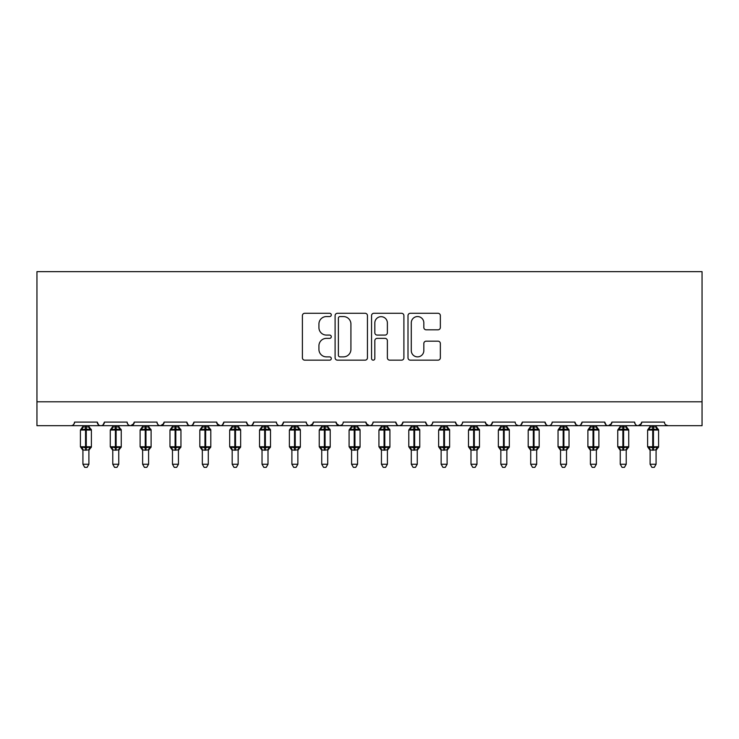 <?xml version="1.0" encoding="UTF-8"?>
<svg xmlns="http://www.w3.org/2000/svg" width="739" height="739" viewBox="0 0 739 739"><rect width="100%" height="100%" fill="white"/><g stroke="black" fill="none" stroke-linecap="round" stroke-linejoin="round"><path stroke-width="1.11" d="M331.294 314.925A1.644 1.644 0 0 0 329.649 313.281L304.745 313.281A2.346 2.346 0 0 0 302.399 315.627L302.399 357.824A2.346 2.346 0 0 0 304.745 360.161L329.649 360.161A1.644 1.644 0 0 0 331.294 358.526A1.644 1.644 0 0 0 329.649 356.882L326.426 356.882A7.501 7.501 0 0 1 318.925 349.381L318.925 345.861A7.501 7.501 0 0 1 326.426 338.36L329.649 338.36A1.644 1.644 0 0 0 331.294 336.725A1.644 1.644 0 0 0 329.649 335.081L326.426 335.081A7.501 7.501 0 0 1 318.925 327.58L318.925 324.061A7.501 7.501 0 0 1 326.426 316.56L329.649 316.56A1.644 1.644 0 0 0 331.294 314.925M438.005 329.806A2.346 2.346 0 0 0 440.352 327.46L440.352 315.627A2.346 2.346 0 0 0 438.005 313.281L410.348 313.281A2.346 2.346 0 0 0 408.002 315.627L408.002 357.824A2.346 2.346 0 0 0 410.348 360.161L438.005 360.161A2.346 2.346 0 0 0 440.352 357.824L440.352 343.524A2.346 2.346 0 0 0 438.005 341.178L426.172 341.178A2.346 2.346 0 0 0 423.826 343.524L423.826 350.609A6.272 6.272 0 0 1 417.553 356.882A6.272 6.272 0 0 1 411.281 350.609L411.281 322.832A6.272 6.272 0 0 1 417.553 316.56A6.272 6.272 0 0 1 423.826 322.832L423.826 327.46A2.346 2.346 0 0 0 426.172 329.806L438.005 329.806M36.95 401.804L702.05 401.804L702.05 271.647L36.95 271.647L36.95 425.682L70.981 425.682C72.884 425.747 74.076 424.555 74.565 422.098L97.252 422.098L98.564 424.87M367.449 315.627A2.346 2.346 0 0 0 365.103 313.281L337.446 313.281A2.346 2.346 0 0 0 335.1 315.627L335.1 357.824A2.346 2.346 0 0 0 337.446 360.161L365.103 360.161A2.346 2.346 0 0 0 367.449 357.824L367.449 315.627M373.897 313.281L401.554 313.281A2.346 2.346 0 0 1 403.9 315.627L403.9 357.824A2.346 2.346 0 0 1 401.554 360.161L389.721 360.161A2.346 2.346 0 0 1 387.375 357.824L387.375 340.707A2.346 2.346 0 0 0 385.028 338.36L377.176 338.36A2.346 2.346 0 0 0 374.83 340.707L374.83 358.526A1.644 1.644 0 0 1 373.195 360.161A1.644 1.644 0 0 1 371.551 358.526L371.551 315.627A2.346 2.346 0 0 1 373.897 313.281M70.981 425.682C72.884 425.747 74.076 424.555 74.565 422.098A3.584 3.584 0 0 1 70.981 425.682L100.837 425.682C98.934 425.747 97.742 424.555 97.252 422.098A3.584 3.584 0 0 0 100.837 425.682A3.584 3.584 0 0 0 104.411 422.098L127.099 422.098A3.584 3.584 0 0 0 130.683 425.682A3.584 3.584 0 0 0 134.267 422.098L156.954 422.098A3.584 3.584 0 0 0 160.539 425.682A3.584 3.584 0 0 0 164.123 422.098L186.81 422.098A3.584 3.584 0 0 0 190.385 425.682A3.584 3.584 0 0 0 193.969 422.098L216.656 422.098A3.584 3.584 0 0 0 220.24 425.682A3.584 3.584 0 0 0 223.825 422.098L246.512 422.098A3.584 3.584 0 0 0 250.096 425.682A3.584 3.584 0 0 0 253.671 422.098L276.358 422.098A3.584 3.584 0 0 0 279.942 425.682A3.584 3.584 0 0 0 283.527 422.098L306.214 422.098A3.584 3.584 0 0 0 309.798 425.682A3.584 3.584 0 0 0 313.382 422.098L336.069 422.098A3.584 3.584 0 0 0 339.644 425.682A3.584 3.584 0 0 0 343.229 422.098L365.916 422.098A3.584 3.584 0 0 0 369.5 425.682A3.584 3.584 0 0 0 373.084 422.098L395.771 422.098A3.584 3.584 0 0 0 399.356 425.682A3.584 3.584 0 0 0 402.931 422.098L425.618 422.098A3.584 3.584 0 0 0 429.202 425.682A3.584 3.584 0 0 0 432.786 422.098L455.473 422.098A3.584 3.584 0 0 0 459.058 425.682A3.584 3.584 0 0 0 462.642 422.098L485.329 422.098A3.584 3.584 0 0 0 488.904 425.682A3.584 3.584 0 0 0 492.488 422.098L515.175 422.098A3.584 3.584 0 0 0 518.76 425.682A3.584 3.584 0 0 0 522.344 422.098L545.031 422.098A3.584 3.584 0 0 0 548.615 425.682A3.584 3.584 0 0 0 552.19 422.098L574.877 422.098A3.584 3.584 0 0 0 578.461 425.682A3.584 3.584 0 0 0 582.046 422.098L604.733 422.098A3.584 3.584 0 0 0 608.317 425.682A3.584 3.584 0 0 0 611.901 422.098L634.589 422.098A3.584 3.584 0 0 0 638.163 425.682A3.584 3.584 0 0 0 641.748 422.098L664.435 422.098A3.584 3.584 0 0 0 668.019 425.682L665.71 424.842M641.748 422.098L640.436 424.87M103.109 424.87L104.411 422.098C103.931 424.555 102.73 425.747 100.837 425.682L638.163 425.682C636.27 425.747 635.069 424.555 634.589 422.098L635.254 424.177M611.901 422.098L610.59 424.87M611.513 423.724L608.317 425.682C606.414 425.747 605.223 424.555 604.733 422.098L606.045 424.87M576.161 424.842L578.461 425.682C580.364 425.747 581.556 424.555 582.046 422.098L580.734 424.87M574.877 422.098L576.189 424.87M552.19 422.098C551.71 424.555 550.509 425.747 548.615 425.682C546.712 425.747 545.521 424.555 545.031 422.098L546.343 424.87M516.45 424.842L518.76 425.682C520.662 425.747 521.854 424.555 522.344 422.098L521.032 424.87M492.488 422.098L491.176 424.87M485.329 422.098L486.631 424.87M455.473 422.098L456.785 424.87M432.786 422.098C432.297 424.555 431.105 425.747 429.202 425.682C427.308 425.747 426.107 424.555 425.618 422.098L426.93 424.87M402.931 422.098L401.628 424.87M401.656 424.842L399.356 425.682C397.453 425.747 396.261 424.555 395.771 422.098L397.083 424.87M365.916 422.098L367.228 424.87M336.069 422.098L337.372 424.87M313.382 422.098L312.07 424.87M276.358 422.098C276.848 424.555 278.049 425.747 279.942 425.682C281.845 425.747 283.037 424.555 283.527 422.098L282.215 424.87M247.787 424.842L250.096 425.682C251.99 425.747 253.191 424.555 253.671 422.098L252.368 424.87M246.512 422.098L247.824 424.87M217.044 423.724L220.24 425.682C222.143 425.747 223.335 424.555 223.825 422.098L222.513 424.87M216.656 422.098L217.968 424.87M188.112 424.87L186.81 422.098C187.29 424.555 188.491 425.747 190.385 425.682C192.288 425.747 193.479 424.555 193.969 422.098L192.657 424.87M164.123 422.098L162.811 424.87M134.267 422.098L132.955 424.87M702.05 401.804L702.05 425.682L638.163 425.682L641.36 423.724M127.099 422.098C127.588 424.555 128.789 425.747 130.683 425.682L133.879 423.724M156.954 422.098C157.444 424.555 158.636 425.747 160.539 425.682L163.735 423.724M306.214 422.098C306.703 424.555 307.895 425.747 309.798 425.682L312.994 423.724M336.457 423.724L339.644 425.682L341.954 424.842M366.304 423.724L369.5 425.682C371.403 425.747 372.595 424.555 373.084 422.098M456.748 424.842L459.058 425.682C460.951 425.747 462.152 424.555 462.642 422.098M485.717 423.724L488.904 425.682L491.213 424.842M340.023 316.56A1.644 1.644 0 0 0 338.379 318.204L338.379 355.237A1.644 1.644 0 0 0 340.023 356.882L343.423 356.882A7.501 7.501 0 0 0 350.923 349.381L350.923 324.061A7.501 7.501 0 0 0 343.423 316.56L340.023 316.56M387.375 322.952A6.272 6.272 0 0 0 381.102 316.68A6.272 6.272 0 0 0 374.83 322.952L374.83 332.735A2.346 2.346 0 0 0 377.176 335.081L385.028 335.081A2.346 2.346 0 0 0 387.375 332.735L387.375 322.952M82.925 464.249L88.892 464.249L87.1 467.353L84.717 467.353L82.925 464.249L82.925 449.949A2.623 2.503 180 0 0 81.539 447.76L82.057 446.993L85.548 447.834L85.548 446.753L86.269 446.753L86.269 428.962L89.761 429.802L90.62 428.916A1.192 1.192 0 0 1 91.396 430.043L80.412 430.043L80.412 446.753L85.548 446.753L85.548 428.962L82.057 429.802L81.539 429.036A2.623 2.503 -0 0 0 82.925 426.837M88.892 464.249L88.892 449.839L85.548 450.19L85.548 447.834L86.269 447.834L86.269 446.753L91.396 446.753A1.192 1.192 0 0 1 90.62 447.88L88.892 450.347M85.548 450.19L82.925 449.949M82.925 425.682L82.916 426.957L88.892 426.957L88.892 425.682M86.269 450.19L86.269 447.834L89.761 446.993L90.62 447.88M82.057 429.802L82.408 428.786M89.761 429.802L88.892 426.957M88.892 449.839L89.761 446.993M82.916 449.839L82.057 446.993M112.771 464.249L118.748 464.249L116.956 467.353L114.563 467.353L112.771 464.249L112.771 449.949A2.623 2.503 180 0 0 111.395 447.76L111.903 446.993L115.404 447.834L115.404 446.753L116.115 446.753L116.115 428.962L119.607 429.802L120.466 428.916A1.192 1.192 0 0 1 121.251 430.043L110.268 430.043L110.268 446.753L115.404 446.753L115.404 428.962L111.903 429.802L111.395 429.036A2.623 2.503 -0 0 0 112.771 426.837M118.748 464.249L118.748 449.839L115.404 450.19L115.404 447.834L116.115 447.834L116.115 446.753L121.251 446.753A1.192 1.192 0 0 1 120.466 447.88L118.748 450.347M115.404 450.19L112.771 449.949M112.771 425.682L112.771 426.957L118.748 426.957L118.748 425.682M116.115 450.19L116.115 447.834L119.607 446.993L120.466 447.88M111.903 429.802L112.254 428.786M119.607 429.802L118.748 426.957M118.748 449.839L119.607 446.993M112.771 449.839L111.903 446.993M142.627 464.249L148.594 464.249L146.802 467.353L144.419 467.353L142.627 464.249L142.627 449.949A2.623 2.503 180 0 0 141.251 447.76L141.759 446.993L145.25 447.834L145.25 446.753L145.971 446.753L145.971 428.962L149.463 429.802L150.322 428.916A1.192 1.192 0 0 1 151.107 430.043L140.114 430.043L140.114 446.753L145.25 446.753L145.25 428.962L141.759 429.802L141.251 429.036A2.623 2.503 -0 0 0 142.627 426.837M148.594 464.249L148.594 449.839L145.25 450.19L145.25 447.834L145.971 447.834L145.971 446.753L151.107 446.753A1.192 1.192 0 0 1 150.322 447.88L148.594 450.347M145.25 450.19L142.627 449.949M142.627 425.682L142.627 426.957L148.594 426.957L148.594 425.682M145.971 450.19L145.971 447.834L149.463 446.993L150.322 447.88M141.759 429.802L142.11 428.786M149.463 429.802L148.594 426.957M148.594 449.839L149.463 446.993M142.627 449.839L141.759 446.993M172.473 464.249L178.45 464.249L176.658 467.353L174.265 467.353L172.473 464.249L172.473 449.949A2.623 2.503 180 0 0 171.097 447.76L171.614 446.993L175.106 447.834L175.106 446.753L175.817 446.753L175.817 428.962L179.318 429.802L180.168 428.916A1.192 1.192 0 0 1 180.953 430.043L169.97 430.043L169.97 446.753L175.106 446.753L175.106 428.962L171.614 429.802L171.097 429.036A2.623 2.503 -0 0 0 172.473 426.837M178.45 464.249L178.45 449.839L175.106 450.19L175.106 447.834L175.817 447.834L175.817 446.753L180.953 446.753A1.192 1.192 0 0 1 180.168 447.88L178.45 450.347M175.106 450.19L172.473 449.949M172.473 425.682L172.473 426.957L178.45 426.957L178.45 425.682M175.817 450.19L175.817 447.834L179.318 446.993L180.168 447.88M171.614 429.802L171.965 428.786M179.318 429.802L178.45 426.957M178.45 449.839L179.318 446.993M172.473 449.839L171.614 446.993M202.329 464.249L208.296 464.249L206.504 467.353L204.121 467.353L202.329 464.249L202.329 449.949A2.623 2.503 180 0 0 200.953 447.76L201.461 446.993L204.952 447.834L204.952 446.753L205.673 446.753L205.673 428.962L209.165 429.802L210.024 428.916A1.192 1.192 0 0 1 210.809 430.043L199.826 430.043L199.826 446.753L204.952 446.753L204.952 428.962L201.461 429.802L200.953 429.036A2.623 2.503 -0 0 0 202.329 426.837M208.296 464.249L208.306 449.839L204.952 450.19L204.952 447.834L205.673 447.834L205.673 446.753L210.809 446.753A1.192 1.192 0 0 1 210.024 447.88L208.296 450.347M204.952 450.19L202.329 449.949M202.329 425.682L202.329 426.957L208.306 426.957L208.296 425.682M205.673 450.19L205.673 447.834L209.165 446.993L210.024 447.88M201.461 429.802L201.812 428.786M209.165 429.802L208.306 426.957M208.306 449.839L209.165 446.993M202.329 449.839L201.461 446.993M232.185 464.249L238.152 464.249L236.36 467.353L233.977 467.353L232.185 464.249L232.185 449.949A2.623 2.503 180 0 0 230.799 447.76L231.316 446.993L234.808 447.834L234.808 446.753L235.529 446.753L235.529 428.962L239.02 429.802L239.879 428.916A1.192 1.192 0 0 1 240.655 430.043L229.672 430.043L229.672 446.753L234.808 446.753L234.808 428.962L231.316 429.802L230.799 429.036A2.623 2.503 -0 0 0 232.185 426.837M238.152 464.249L238.152 449.839L234.808 450.19L234.808 447.834L235.529 447.834L235.529 446.753L240.655 446.753A1.192 1.192 0 0 1 239.879 447.88L238.152 450.347M234.808 450.19L232.185 449.949M232.185 425.682L232.175 426.957L238.152 426.957L238.152 425.682M235.529 450.19L235.529 447.834L239.02 446.993L239.879 447.88M231.316 429.802L231.667 428.786M239.02 429.802L238.152 426.957M238.152 449.839L239.02 446.993M232.175 449.839L231.316 446.993M262.031 464.249L268.008 464.249L266.216 467.353L263.823 467.353L262.031 464.249L262.031 449.949A2.623 2.503 180 0 0 260.655 447.76L261.163 446.993L264.664 447.834L264.664 446.753L265.375 446.753L265.375 428.962L268.867 429.802L269.726 428.916A1.192 1.192 0 0 1 270.511 430.043L259.528 430.043L259.528 446.753L264.664 446.753L264.664 428.962L261.163 429.802L260.655 429.036A2.623 2.503 -0 0 0 262.031 426.837M268.008 464.249L268.008 449.839L264.664 450.19L264.664 447.834L265.375 447.834L265.375 446.753L270.511 446.753A1.192 1.192 0 0 1 269.726 447.88L268.008 450.347M264.664 450.19L262.031 449.949M262.031 425.682L262.031 426.957L268.008 426.957L268.008 425.682M265.375 450.19L265.375 447.834L268.867 446.993L269.726 447.88M261.163 429.802L261.514 428.786M268.867 429.802L268.008 426.957M268.008 449.839L268.867 446.993M262.031 449.839L261.163 446.993M291.887 464.249L297.854 464.249L296.062 467.353L293.679 467.353L291.887 464.249L291.887 449.949A2.623 2.503 180 0 0 290.51 447.76L291.018 446.993L294.51 447.834L294.51 446.753L295.231 446.753L295.231 428.962L298.722 429.802L299.581 428.916A1.192 1.192 0 0 1 300.367 430.043L289.374 430.043L289.374 446.753L294.51 446.753L294.51 428.962L291.018 429.802L290.51 429.036A2.623 2.503 -0 0 0 291.887 426.837M297.854 464.249L297.854 449.839L294.51 450.19L294.51 447.834L295.231 447.834L295.231 446.753L300.367 446.753A1.192 1.192 0 0 1 299.581 447.88L297.854 450.347M294.51 450.19L291.887 449.949M291.887 425.682L291.887 426.957L297.854 426.957L297.854 425.682M295.231 450.19L295.231 447.834L298.722 446.993L299.581 447.88M291.018 429.802L291.369 428.786M298.722 429.802L297.854 426.957M297.854 449.839L298.722 446.993M291.887 449.839L291.018 446.993M321.733 464.249L327.71 464.249L325.917 467.353L323.525 467.353L321.733 464.249L321.733 449.949A2.623 2.503 180 0 0 320.356 447.76L320.874 446.993L324.366 447.834L324.366 446.753L325.077 446.753L325.077 428.962L328.578 429.802L329.428 428.916A1.192 1.192 0 0 1 330.213 430.043L319.23 430.043L319.23 446.753L324.366 446.753L324.366 428.962L320.874 429.802L320.356 429.036A2.623 2.503 -0 0 0 321.733 426.837M327.71 464.249L327.71 449.839L324.366 450.19L324.366 447.834L325.077 447.834L325.077 446.753L330.213 446.753A1.192 1.192 0 0 1 329.428 447.88L327.71 450.347M324.366 450.19L321.733 449.949M321.733 425.682L321.733 426.957L327.71 426.957L327.71 425.682M325.077 450.19L325.077 447.834L328.578 446.993L329.428 447.88M320.874 429.802L321.225 428.786M328.578 429.802L327.71 426.957M327.71 449.839L328.578 446.993M321.733 449.839L320.874 446.993M351.588 464.249L357.556 464.249L355.764 467.353L353.381 467.353L351.588 464.249L351.588 449.949A2.623 2.503 180 0 0 350.212 447.76L350.72 446.993L354.212 447.834L354.212 446.753L354.932 446.753L354.932 428.962L358.424 429.802L359.283 428.916A1.192 1.192 0 0 1 360.069 430.043L349.085 430.043L349.085 446.753L354.212 446.753L354.212 428.962L350.72 429.802L350.212 429.036A2.623 2.503 -0 0 0 351.588 426.837M357.556 464.249L357.565 449.839L354.212 450.19L354.212 447.834L354.932 447.834L354.932 446.753L360.069 446.753A1.192 1.192 0 0 1 359.283 447.88L357.556 450.347M354.212 450.19L351.588 449.949M351.588 425.682L351.588 426.957L357.565 426.957L357.556 425.682M354.932 450.19L354.932 447.834L358.424 446.993L359.283 447.88M350.72 429.802L351.071 428.786M358.424 429.802L357.565 426.957M357.565 449.839L358.424 446.993M351.588 449.839L350.72 446.993M381.444 464.249L387.412 464.249L385.619 467.353L383.236 467.353L381.444 464.249L381.444 449.949A2.623 2.503 180 0 0 380.058 447.76L380.576 446.993L384.068 447.834L384.068 446.753L384.788 446.753L384.788 428.962L388.28 429.802L389.139 428.916A1.192 1.192 0 0 1 389.915 430.043L378.931 430.043L378.931 446.753L384.068 446.753L384.068 428.962L380.576 429.802L380.058 429.036A2.623 2.503 -0 0 0 381.444 426.837M387.412 464.249L387.412 449.839L384.068 450.19L384.068 447.834L384.788 447.834L384.788 446.753L389.915 446.753A1.192 1.192 0 0 1 389.139 447.88L387.412 450.347M384.068 450.19L381.444 449.949M381.444 425.682L381.435 426.957L387.412 426.957L387.412 425.682M384.788 450.19L384.788 447.834L388.28 446.993L389.139 447.88M380.576 429.802L380.927 428.786M388.28 429.802L387.412 426.957M387.412 449.839L388.28 446.993M381.435 449.839L380.576 446.993M411.29 464.249L417.267 464.249L415.475 467.353L413.083 467.353L411.29 464.249L411.29 449.949A2.623 2.503 180 0 0 409.914 447.76L410.422 446.993L413.923 447.834L413.923 446.753L414.634 446.753L414.634 428.962L418.126 429.802L418.985 428.916A1.192 1.192 0 0 1 419.77 430.043L408.787 430.043L408.787 446.753L413.923 446.753L413.923 428.962L410.422 429.802L409.914 429.036A2.623 2.503 -0 0 0 411.29 426.837M417.267 464.249L417.267 449.839L413.923 450.19L413.923 447.834L414.634 447.834L414.634 446.753L419.77 446.753A1.192 1.192 0 0 1 418.985 447.88L417.267 450.347M413.923 450.19L411.29 449.949M411.29 425.682L411.29 426.957L417.267 426.957L417.267 425.682M414.634 450.19L414.634 447.834L418.126 446.993L418.985 447.88M410.422 429.802L410.773 428.786M418.126 429.802L417.267 426.957M417.267 449.839L418.126 446.993M411.29 449.839L410.422 446.993M441.146 464.249L447.113 464.249L445.321 467.353L442.938 467.353L441.146 464.249L441.146 449.949A2.623 2.503 180 0 0 439.76 447.76L440.278 446.993L443.769 447.834L443.769 446.753L444.49 446.753L444.49 428.962L447.982 429.802L448.841 428.916A1.192 1.192 0 0 1 449.626 430.043L438.633 430.043L438.633 446.753L443.769 446.753L443.769 428.962L440.278 429.802L439.76 429.036A2.623 2.503 -0 0 0 441.146 426.837M447.113 464.249L447.113 449.839L443.769 450.19L443.769 447.834L444.49 447.834L444.49 446.753L449.626 446.753A1.192 1.192 0 0 1 448.841 447.88L447.113 450.347M443.769 450.19L441.146 449.949M441.146 425.682L441.146 426.957L447.113 426.957L447.113 425.682M444.49 450.19L444.49 447.834L447.982 446.993L448.841 447.88M440.278 429.802L440.629 428.786M447.982 429.802L447.113 426.957M447.113 449.839L447.982 446.993M441.146 449.839L440.278 446.993M470.992 464.249L476.969 464.249L475.177 467.353L472.784 467.353L470.992 464.249L470.992 449.949A2.623 2.503 180 0 0 469.616 447.76L470.133 446.993L473.625 447.834L473.625 446.753L474.336 446.753L474.336 428.962L477.837 429.802L478.687 428.916A1.192 1.192 0 0 1 479.472 430.043L468.489 430.043L468.489 446.753L473.625 446.753L473.625 428.962L470.133 429.802L469.616 429.036A2.623 2.503 -0 0 0 470.992 426.837M476.969 464.249L476.969 449.839L473.625 450.19L473.625 447.834L474.336 447.834L474.336 446.753L479.472 446.753A1.192 1.192 0 0 1 478.687 447.88L476.969 450.347M473.625 450.19L470.992 449.949M470.992 425.682L470.992 426.957L476.969 426.957L476.969 425.682M474.336 450.19L474.336 447.834L477.837 446.993L478.687 447.88M470.133 429.802L470.484 428.786M477.837 429.802L476.969 426.957M476.969 449.839L477.837 446.993M470.992 449.839L470.133 446.993M500.848 464.249L506.815 464.249L505.023 467.353L502.64 467.353L500.848 464.249L500.848 449.949A2.623 2.503 180 0 0 499.472 447.76L499.98 446.993L503.471 447.834L503.471 446.753L504.192 446.753L504.192 428.962L507.684 429.802L508.543 428.916A1.192 1.192 0 0 1 509.328 430.043L498.345 430.043L498.345 446.753L503.471 446.753L503.471 428.962L499.98 429.802L499.472 429.036A2.623 2.503 -0 0 0 500.848 426.837M506.815 464.249L506.825 449.839L503.471 450.19L503.471 447.834L504.192 447.834L504.192 446.753L509.328 446.753A1.192 1.192 0 0 1 508.543 447.88L506.815 450.347M503.471 450.19L500.848 449.949M500.848 425.682L500.848 426.957L506.825 426.957L506.815 425.682M504.192 450.19L504.192 447.834L507.684 446.993L508.543 447.88M499.98 429.802L500.331 428.786M507.684 429.802L506.825 426.957M506.825 449.839L507.684 446.993M500.848 449.839L499.98 446.993M530.704 464.249L536.671 464.249L534.879 467.353L532.496 467.353L530.704 464.249L530.704 449.949A2.623 2.503 180 0 0 529.318 447.76L529.835 446.993L533.327 447.834L533.327 446.753L534.048 446.753L534.048 428.962L537.539 429.802L538.398 428.916A1.192 1.192 0 0 1 539.174 430.043L528.191 430.043L528.191 446.753L533.327 446.753L533.327 428.962L529.835 429.802L529.318 429.036A2.623 2.503 -0 0 0 530.704 426.837M536.671 464.249L536.671 449.839L533.327 450.19L533.327 447.834L534.048 447.834L534.048 446.753L539.174 446.753A1.192 1.192 0 0 1 538.398 447.88L536.671 450.347M533.327 450.19L530.704 449.949M530.704 425.682L530.694 426.957L536.671 426.957L536.671 425.682M534.048 450.19L534.048 447.834L537.539 446.993L538.398 447.88M529.835 429.802L530.186 428.786M537.539 429.802L536.671 426.957M536.671 449.839L537.539 446.993M530.694 449.839L529.835 446.993M560.55 464.249L566.527 464.249L564.735 467.353L562.342 467.353L560.55 464.249L560.55 449.949A2.623 2.503 180 0 0 559.174 447.76L559.682 446.993L563.183 447.834L563.183 446.753L563.894 446.753L563.894 428.962L567.386 429.802L568.245 428.916A1.192 1.192 0 0 1 569.03 430.043L558.047 430.043L558.047 446.753L563.183 446.753L563.183 428.962L559.682 429.802L559.174 429.036A2.623 2.503 -0 0 0 560.55 426.837M566.527 464.249L566.527 449.839L563.183 450.19L563.183 447.834L563.894 447.834L563.894 446.753L569.03 446.753A1.192 1.192 0 0 1 568.245 447.88L566.527 450.347M563.183 450.19L560.55 449.949M560.55 425.682L560.55 426.957L566.527 426.957L566.527 425.682M563.894 450.19L563.894 447.834L567.386 446.993L568.245 447.88M559.682 429.802L560.033 428.786M567.386 429.802L566.527 426.957M566.527 449.839L567.386 446.993M560.55 449.839L559.682 446.993M590.406 464.249L596.373 464.249L594.581 467.353L592.198 467.353L590.406 464.249L590.406 449.949A2.623 2.503 180 0 0 589.02 447.76L589.537 446.993L593.029 447.834L593.029 446.753L593.75 446.753L593.75 428.962L597.241 429.802L598.1 428.916A1.192 1.192 0 0 1 598.886 430.043L587.893 430.043L587.893 446.753L593.029 446.753L593.029 428.962L589.537 429.802L589.02 429.036A2.623 2.503 -0 0 0 590.406 426.837M596.373 464.249L596.373 449.839L593.029 450.19L593.029 447.834L593.75 447.834L593.75 446.753L598.886 446.753A1.192 1.192 0 0 1 598.1 447.88L596.373 450.347M593.029 450.19L590.406 449.949M590.406 425.682L590.406 426.957L596.373 426.957L596.373 425.682M593.75 450.19L593.75 447.834L597.241 446.993L598.1 447.88M589.537 429.802L589.888 428.786M597.241 429.802L596.373 426.957M596.373 449.839L597.241 446.993M590.406 449.839L589.537 446.993M620.252 464.249L626.229 464.249L624.437 467.353L622.044 467.353L620.252 464.249L620.252 449.949A2.623 2.503 180 0 0 618.876 447.76L619.393 446.993L622.885 447.834L622.885 446.753L623.596 446.753L623.596 428.962L627.097 429.802L627.947 428.916A1.192 1.192 0 0 1 628.732 430.043L617.749 430.043L617.749 446.753L622.885 446.753L622.885 428.962L619.393 429.802L618.876 429.036A2.623 2.503 -0 0 0 620.252 426.837M626.229 464.249L626.229 449.839L622.885 450.19L622.885 447.834L623.596 447.834L623.596 446.753L628.732 446.753A1.192 1.192 0 0 1 627.947 447.88L626.229 450.347M622.885 450.19L620.252 449.949M620.252 425.682L620.252 426.957L626.229 426.957L626.229 425.682M623.596 450.19L623.596 447.834L627.097 446.993L627.947 447.88M619.393 429.802L619.744 428.786M627.097 429.802L626.229 426.957M626.229 449.839L627.097 446.993M620.252 449.839L619.393 446.993M650.108 464.249L656.075 464.249L654.283 467.353L651.9 467.353L650.108 464.249L650.108 449.949A2.623 2.503 180 0 0 648.731 447.76L649.239 446.993L652.731 447.834L652.731 446.753L653.452 446.753L653.452 428.962L656.943 429.802L657.802 428.916A1.192 1.192 0 0 1 658.588 430.043L647.604 430.043L647.604 446.753L652.731 446.753L652.731 428.962L649.239 429.802L648.731 429.036A2.623 2.503 -0 0 0 650.108 426.837M656.075 464.249L656.084 449.839L652.731 450.19L652.731 447.834L653.452 447.834L653.452 446.753L658.588 446.753A1.192 1.192 0 0 1 657.802 447.88L656.075 450.347M652.731 450.19L650.108 449.949L649.239 446.993M650.108 425.682L650.108 426.957L656.084 426.957L656.075 425.682M653.452 450.19L653.452 447.834L656.943 446.993L657.802 447.88M649.239 429.802L649.59 428.786M656.943 429.802L656.084 426.957M656.084 449.839L656.943 446.993M86.269 426.606L86.269 428.962L85.548 428.962L85.548 426.606M90.269 429.036A2.623 2.503 -0 0 1 88.892 426.837M88.892 449.959A2.623 2.503 180 0 1 90.269 447.76M116.115 426.606L116.115 428.962L115.404 428.962L115.404 426.606M120.124 429.036A2.623 2.503 -0 0 1 118.748 426.837M118.748 449.959A2.623 2.503 180 0 1 120.124 447.76M145.971 426.606L145.971 428.962L145.25 428.962L145.25 426.606M149.98 429.036A2.623 2.503 -0 0 1 148.594 426.837M148.594 449.959A2.623 2.503 180 0 1 149.98 447.76M175.817 426.606L175.817 428.962L175.106 428.962L175.106 426.606M179.826 429.036A2.623 2.503 -0 0 1 178.45 426.837M178.45 449.959A2.623 2.503 180 0 1 179.826 447.76M205.673 426.606L205.673 428.962L204.952 428.962L204.952 426.606M209.682 429.036A2.623 2.503 -0 0 1 208.296 426.837M208.296 449.959A2.623 2.503 180 0 1 209.682 447.76M235.529 426.606L235.529 428.962L234.808 428.962L234.808 426.606M239.528 429.036A2.623 2.503 -0 0 1 238.152 426.837M238.152 449.959A2.623 2.503 180 0 1 239.528 447.76M265.375 426.606L265.375 428.962L264.664 428.962L264.664 426.606M269.384 429.036A2.623 2.503 -0 0 1 268.008 426.837M268.008 449.959A2.623 2.503 180 0 1 269.384 447.76M295.231 426.606L295.231 428.962L294.51 428.962L294.51 426.606M299.24 429.036A2.623 2.503 -0 0 1 297.854 426.837M297.854 449.959A2.623 2.503 180 0 1 299.24 447.76M325.077 426.606L325.077 428.962L324.366 428.962L324.366 426.606M329.086 429.036A2.623 2.503 -0 0 1 327.71 426.837M327.71 449.959A2.623 2.503 180 0 1 329.086 447.76M354.932 426.606L354.932 428.962L354.212 428.962L354.212 426.606M358.942 429.036A2.623 2.503 -0 0 1 357.556 426.837M357.556 449.959A2.623 2.503 180 0 1 358.942 447.76M384.788 426.606L384.788 428.962L384.068 428.962L384.068 426.606M388.788 429.036A2.623 2.503 -0 0 1 387.412 426.837M387.412 449.959A2.623 2.503 180 0 1 388.788 447.76M414.634 426.606L414.634 428.962L413.923 428.962L413.923 426.606M418.643 429.036A2.623 2.503 -0 0 1 417.267 426.837M417.267 449.959A2.623 2.503 180 0 1 418.643 447.76M444.49 426.606L444.49 428.962L443.769 428.962L443.769 426.606M448.49 429.036A2.623 2.503 -0 0 1 447.113 426.837M447.113 449.959A2.623 2.503 180 0 1 448.49 447.76M474.336 426.606L474.336 428.962L473.625 428.962L473.625 426.606M478.345 429.036A2.623 2.503 -0 0 1 476.969 426.837M476.969 449.959A2.623 2.503 180 0 1 478.345 447.76M504.192 426.606L504.192 428.962L503.471 428.962L503.471 426.606M508.201 429.036A2.623 2.503 -0 0 1 506.815 426.837M506.815 449.959A2.623 2.503 180 0 1 508.201 447.76M534.048 426.606L534.048 428.962L533.327 428.962L533.327 426.606M538.047 429.036A2.623 2.503 -0 0 1 536.671 426.837M536.671 449.959A2.623 2.503 180 0 1 538.047 447.76M563.894 426.606L563.894 428.962L563.183 428.962L563.183 426.606M567.903 429.036A2.623 2.503 -0 0 1 566.527 426.837M566.527 449.959A2.623 2.503 180 0 1 567.903 447.76M593.75 426.606L593.75 428.962L593.029 428.962L593.029 426.606M597.749 429.036A2.623 2.503 -0 0 1 596.373 426.837M596.373 449.959A2.623 2.503 180 0 1 597.749 447.76M623.596 426.606L623.596 428.962L622.885 428.962L622.885 426.606M627.605 429.036A2.623 2.503 -0 0 1 626.229 426.837M626.229 449.959A2.623 2.503 180 0 1 627.605 447.76M653.452 426.606L653.452 428.962L652.731 428.962L652.731 426.606M657.461 429.036A2.623 2.503 -0 0 1 656.075 426.837M656.075 449.959A2.623 2.503 180 0 1 657.461 447.76M91.396 446.753L91.396 430.043M82.925 450.347L80.412 446.753M82.925 426.449L80.412 430.043M90.62 428.916L88.892 426.449M121.251 446.753L121.251 430.043M112.771 450.347L110.268 446.753M112.771 426.449L110.268 430.043M120.466 428.916L118.748 426.449M151.107 446.753L151.107 430.043M142.627 450.347L140.114 446.753M142.627 426.449L140.114 430.043M150.322 428.916L148.594 426.449M180.953 446.753L180.953 430.043M172.473 450.347L169.97 446.753M172.473 426.449L169.97 430.043M180.168 428.916L178.45 426.449M210.809 446.753L210.809 430.043M202.329 450.347L199.826 446.753M202.329 426.449L199.826 430.043M210.024 428.916L208.296 426.449M240.655 446.753L240.655 430.043M232.185 450.347L229.672 446.753M232.185 426.449L229.672 430.043M239.879 428.916L238.152 426.449M270.511 446.753L270.511 430.043M262.031 450.347L259.528 446.753M262.031 426.449L259.528 430.043M269.726 428.916L268.008 426.449M300.367 446.753L300.367 430.043M291.887 450.347L289.374 446.753M291.887 426.449L289.374 430.043M299.581 428.916L297.854 426.449M330.213 446.753L330.213 430.043M321.733 450.347L319.23 446.753M321.733 426.449L319.23 430.043M329.428 428.916L327.71 426.449M360.069 446.753L360.069 430.043M351.588 450.347L349.085 446.753M351.588 426.449L349.085 430.043M359.283 428.916L357.556 426.449M389.915 446.753L389.915 430.043M381.444 450.347L378.931 446.753M381.444 426.449L378.931 430.043M389.139 428.916L387.412 426.449M419.77 446.753L419.77 430.043M411.29 450.347L408.787 446.753M411.29 426.449L408.787 430.043M418.985 428.916L417.267 426.449M449.626 446.753L449.626 430.043M441.146 450.347L438.633 446.753M441.146 426.449L438.633 430.043M448.841 428.916L447.113 426.449M479.472 446.753L479.472 430.043M470.992 450.347L468.489 446.753M470.992 426.449L468.489 430.043M478.687 428.916L476.969 426.449M509.328 446.753L509.328 430.043M500.848 450.347L498.345 446.753M500.848 426.449L498.345 430.043M508.543 428.916L506.815 426.449M539.174 446.753L539.174 430.043M530.704 450.347L528.191 446.753M530.704 426.449L528.191 430.043M538.398 428.916L536.671 426.449M569.03 446.753L569.03 430.043M560.55 450.347L558.047 446.753M560.55 426.449L558.047 430.043M568.245 428.916L566.527 426.449M598.886 446.753L598.886 430.043M590.406 450.347L587.893 446.753M590.406 426.449L587.893 430.043M598.1 428.916L596.373 426.449M628.732 446.753L628.732 430.043M620.252 450.347L617.749 446.753M620.252 426.449L617.749 430.043M627.947 428.916L626.229 426.449M658.588 446.753L658.588 430.043M650.108 450.347L647.604 446.753M650.108 426.449L647.604 430.043M657.802 428.916L656.075 426.449"/></g></svg>
